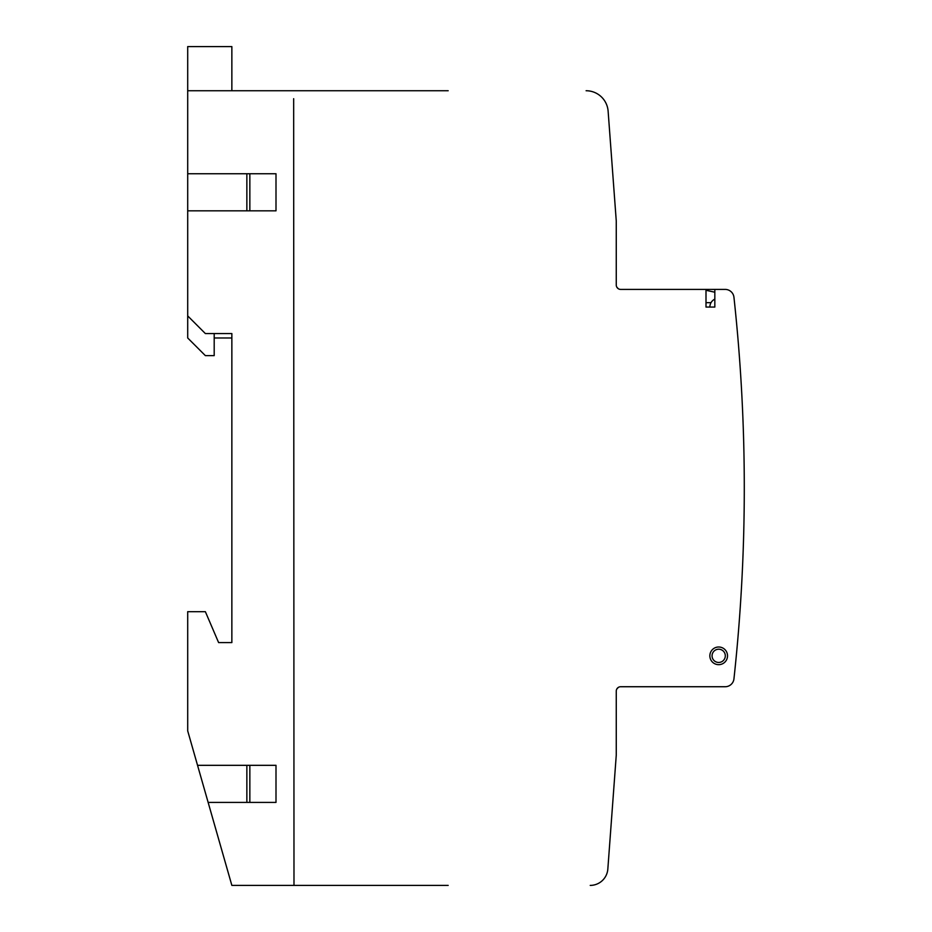 <?xml version="1.0" encoding="UTF-8"?>
<svg xmlns="http://www.w3.org/2000/svg" width="932" height="932" viewBox="0 0 932 932"><rect width="100%" height="100%" fill="white"/><g stroke="black" fill="none" stroke-linecap="round" stroke-linejoin="round"><path stroke-width="1.4" d="M293.662 98.699L293.988 885.4L293.662 98.699M249.846 802.405L249.846 765.323M249.846 210.83L249.846 173.748M448.175 90.742L293.988 90.742M293.988 885.4L448.175 885.4M618.3 687.432L616.809 689.028M616.809 287.114L618.3 288.722M608.13 111.281A22.077 22.077 0 0 0 586.112 90.742A22.077 22.077 0 0 1 608.13 111.281L616.262 220.977L616.262 284.994A4.415 4.415 0 0 0 620.677 289.409L706.002 289.409L706.002 307.071L714.832 307.071L714.832 289.409L725.178 289.409A8.831 8.831 0 0 1 733.95 297.285A1765.895 1765.895 0 0 1 733.95 678.857A8.831 8.831 0 0 1 725.178 686.733L620.677 686.733A4.415 4.415 0 0 0 616.262 691.148L616.262 755.165L607.839 868.973A17.661 17.661 0 0 1 590.224 885.4M714.832 299.114A8.831 8.831 0 0 0 709.858 307.059L706.002 307.059L706.002 302.655L711.034 302.655M727.519 655.837A8.831 8.831 0 0 1 714.273 663.479A8.831 8.831 0 0 1 714.273 648.183A8.831 8.831 0 0 1 727.519 655.837M714.832 289.409L706.002 289.409M706.002 290.283L714.832 292.217M725.306 655.837A6.617 6.617 0 0 0 715.38 650.093A6.617 6.617 0 0 0 715.38 661.569A6.617 6.617 0 0 0 725.306 655.837M231.858 90.742L231.858 46.6L187.705 46.6L187.705 315.901L205.366 333.563L231.858 333.563L231.858 642.591L218.612 642.591L205.366 611.683L187.705 611.683L187.705 730.886L208.139 802.405L276 802.405L276 765.323L197.549 765.323M187.705 315.901L187.705 337.978L205.366 355.628L214.197 355.628L214.197 337.978L231.858 337.978L231.858 333.563M214.197 337.978L214.197 333.563M293.662 885.4L231.858 885.4L208.139 802.405M187.705 210.83L276 210.83L276 173.748L187.705 173.748M187.705 90.742L293.662 90.742M246.864 173.748L246.864 210.83M246.864 765.323L246.864 802.405"/></g></svg>
